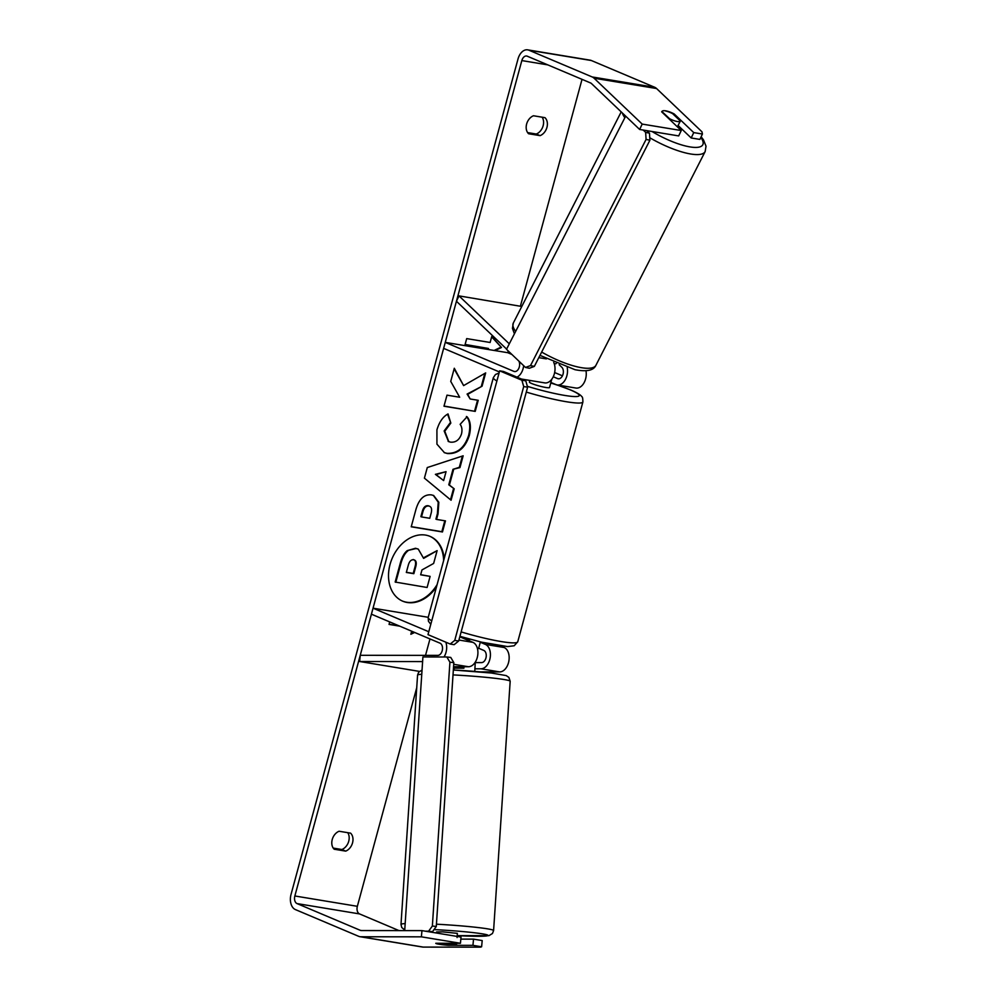<?xml version="1.0" encoding="UTF-8"?>
<svg xmlns="http://www.w3.org/2000/svg" width="997" height="997" viewBox="0 0 997 997"><rect width="100%" height="100%" fill="white"/><g stroke="black" fill="none" stroke-linecap="round" stroke-linejoin="round"><path stroke-width="1.5" d="M474.908 668.813L480.953 668.813A12.512 8.138 -80.6 0 0 490.113 658.032A12.512 8.138 -80.6 0 0 485.389 644.411L480.292 642.255M460.24 636.796A10.431 1.221 15.2 0 0 460.178 636.884A10.431 1.221 15.2 0 0 460.178 636.971L472.89 642.342A12.512 8.138 99.4 0 1 477.613 655.964A12.512 8.138 99.4 0 1 468.453 666.744L454.034 666.731A10.431 0.847 -174.6 0 0 454.009 666.794A10.431 0.847 -174.6 0 0 454.208 666.981M419.425 671.392L359.655 661.51L422.603 661.572M480.317 671.891L499.696 671.916A12.512 8.138 -80.6 0 0 508.856 661.123A12.512 8.138 -80.6 0 0 504.133 647.502L500.17 645.832M428.224 617.305L373.04 608.182L371.42 614.189L440.013 643.177A6.256 4.075 -80.6 0 1 442.369 649.982A6.256 4.075 -80.6 0 1 437.795 655.378L360.241 655.303L359.655 661.51M428.772 631.737L373.04 608.182M444.026 656.986A12.512 8.138 -80.6 0 0 445.821 642.18M475.32 662.606L481.539 662.606A6.256 4.075 -80.6 0 0 486.112 657.21A6.256 4.075 -80.6 0 0 483.757 650.405L478.672 648.249M506.613 349.1L456.439 301.256L458.994 295.885L521.767 306.478M458.994 295.885L509.293 343.84M567.218 367.619A12.512 8.138 99.4 0 1 557.198 384.954A12.512 8.138 99.4 0 1 555.977 384.593L550.88 382.449M585.962 370.722A12.512 8.138 99.4 0 1 575.942 388.045L557.198 384.954M499.36 371.931L443.64 348.377L445.26 342.382L513.866 371.37A6.256 4.075 99.4 0 0 514.464 371.545A6.256 4.075 99.4 0 0 518.901 368.142A6.256 4.075 99.4 0 0 518.876 361.126M523.662 365.687A12.512 8.138 99.4 0 1 516.982 377.153M511.872 354.446L507.76 352.701L445.26 342.382M562.445 375.819L554.644 372.529M559.18 364.74L561.797 367.232A6.256 4.075 99.4 0 1 562.956 374.536A6.256 4.075 99.4 0 1 558.208 378.773A6.256 4.075 99.4 0 1 557.597 378.598L553.248 376.754M521.481 379.047L544.698 382.885A12.512 8.138 -80.6 0 0 553.46 376.305A12.512 8.138 -80.6 0 0 553.709 362.422M665.684 111.016A10.431 2.954 -152.9 0 1 672.601 113.633L680.353 121.023A10.431 2.954 -152.9 0 1 676.552 121.372A10.431 2.954 -152.9 0 1 669.648 118.755L661.834 111.465M680.353 121.023L677.387 126.843M556.239 363.531A10.431 2.954 -152.9 0 1 554.257 363.793M402.389 601.041A35.169 26.383 112.9 0 0 437.097 584.616M444.163 558.644A35.169 26.383 112.9 0 0 430.093 536.398A35.169 26.383 112.9 0 0 390.051 564.439A35.169 26.383 112.9 0 0 402.701 601.179A35.169 26.383 112.9 0 0 436.499 586.834M421.968 930.625L421.382 936.831L460.44 943.287L461.025 937.068L421.968 930.625L361.4 930.562A6.256 4.075 99.4 0 1 360.964 930.525A6.256 4.075 99.4 0 1 360.366 930.351L297.031 903.581A6.256 4.075 99.4 0 1 294.85 895.979L521.83 60.58A6.256 4.075 99.4 0 1 526.653 56.019A6.256 4.075 99.4 0 1 527.263 56.206L590.585 82.963A6.256 4.075 99.4 0 1 591.52 83.586L639.638 129.46L642.193 124.089L594.075 78.215A12.512 8.138 99.4 0 0 592.218 76.968L528.896 50.199A12.512 8.138 99.4 0 0 527.675 49.85L590.162 60.169A12.512 8.138 99.4 0 1 591.383 60.53L654.705 87.287A12.512 8.138 99.4 0 1 656.574 88.534L701.975 131.816L702.436 134.034L693.75 132.601L674.196 113.957A10.431 3.203 -154.5 0 0 662.619 110.891M399.012 930.6L359.531 913.913A6.256 4.075 99.4 0 1 357.35 906.31L416.734 687.706M425.52 655.365L429.981 638.94M507.76 352.701L508.221 350.969M520.434 306.042L582.024 79.349M463.617 385.602L454.296 368.254L450.731 381.39L459.667 397.242L446.992 395.148L443.977 406.228L475.22 411.387L478.236 400.308L470.16 398.974L467.73 394.338L482.062 386.2L485.676 372.903L463.617 385.602L454.134 368.853M453.623 469.587L449.41 485.065L454.196 488.804L451.08 500.232L424.41 478.149L427.289 467.543L463.156 455.803L459.953 467.605L452.987 469.313L448.775 484.804L449.41 485.065M350.583 833.143A10.431 7.826 -67.1 0 1 352.539 842.864A10.431 7.826 -67.1 0 1 345.697 851.126L334.194 849.232A10.431 7.826 -67.1 0 1 332.238 839.511A10.431 7.826 -67.1 0 1 339.08 831.249L350.583 833.143M544.973 117.658L533.482 115.764A10.431 7.826 112.9 0 0 526.628 124.027A10.431 7.826 112.9 0 0 528.584 133.748L540.087 135.642A10.431 7.826 112.9 0 0 546.942 127.379A10.431 7.826 112.9 0 0 544.973 117.658M488.231 349.473L488.493 348.476L465.063 344.613L466.696 338.606L490.125 342.482L491.758 336.488L501.491 347.492L494.986 350.595M411.686 631.201L410.851 634.266L414.652 632.459M399.809 626.178L389.042 624.409L389.715 621.916M431.365 494.873L433.67 495.509L438.83 502.276L438.032 513.929L436.549 519.412L445.472 520.883L442.469 531.962L411.225 526.802L415.874 509.666C418.952 499.111 424.124 494.176 431.365 494.873M467.045 416.758C470.522 420.846 471.269 427.14 469.288 435.627C465.15 448.089 457.897 454.071 447.528 453.573L444.488 452.713L436.935 444.151L436.923 429.807C439.341 421.881 443.042 416.584 448.039 413.929L450.818 423.089L444.787 431.227L448.775 441.646L450.544 442.145C455.779 442.606 459.418 439.889 461.486 433.982C462.409 430.068 461.972 426.853 460.14 424.336L467.045 416.758M421.382 936.831L360.814 936.769A12.512 8.138 99.4 0 1 359.954 936.694A12.512 8.138 99.4 0 1 358.733 936.345L295.411 909.588A12.512 8.138 99.4 0 1 291.049 894.371L518.016 58.973A12.512 8.138 99.4 0 1 527.675 49.85M347.729 832.669A10.431 7.826 -67.1 0 1 341.884 849.519L333.235 848.086M527.625 132.601L536.274 134.034A10.431 7.826 112.9 0 0 542.131 117.185M481.613 946.776L482.199 940.57L473.525 939.137L472.939 945.343L481.613 946.776L480.454 947.15L423.301 947.1A12.512 8.138 99.4 0 1 422.441 947.025L359.954 936.694M639.638 129.46L678.695 135.916L681.25 130.532L642.193 124.089M681.25 130.532L661.696 111.888A10.431 3.203 -154.5 0 1 661.796 111.552A10.431 3.203 -154.5 0 1 661.896 111.377M702.436 134.034L699.869 139.406L691.195 137.972L693.75 132.601M678.085 125.472L691.195 137.972M460.826 939.124L473.525 939.137M436.35 943.648A10.431 0.847 -174.6 0 0 439.328 944.284A10.431 0.847 -174.6 0 0 448.314 945.318L472.939 945.343M460.44 943.287L435.826 943.262A10.431 0.847 -174.6 0 0 435.789 943.312A10.431 0.847 -174.6 0 0 435.913 943.461M345.697 851.126L341.884 849.519M673.798 114.78L674.196 113.957M540.087 135.642L536.274 134.034M443.64 560.551A35.169 26.383 112.9 0 0 429.769 536.261M420.684 574.658L430.118 576.378L427.102 587.482L395.161 582.036L400.308 563.093C402.015 557.036 404.333 552.886 407.25 550.618L415.5 548.275L417.98 549.011M423.563 557.772L437.122 550.631L433.633 563.442L421.968 569.948L420.634 574.808L430.118 576.378M407.25 550.618L416.135 548.537L418.304 549.148L423.613 558.382L437.122 550.631M395.797 582.31L400.944 563.367C402.651 557.311 404.969 553.148 407.885 550.88M491.658 336.836L501.491 347.492M500.855 347.23L494.101 350.445M465.101 344.451L488.493 348.476M399.174 625.917L389.092 624.247M411.026 633.618L414.017 632.185M448.775 484.804L454.196 488.804M453.56 488.53L450.507 499.759M462.384 456.053L459.318 467.331L459.953 467.605M459.318 467.331L452.987 469.313M446.058 471.656L435.39 474.348L443.64 480.566L446.058 471.656L436.025 474.622L443.64 480.566M435.39 474.348L436.025 474.622M433.346 495.384L438.231 502.189L437.396 513.667L435.913 519.138L436.549 519.412M444.799 520.77L441.833 531.7L442.469 531.962M441.833 531.7L411.263 526.64M429.283 506.127L428.124 505.741C425.383 505.429 423.438 507.336 422.279 511.461L420.871 516.658L421.507 516.92L429.757 518.29L431.19 513.031C432.175 508.931 431.389 506.601 428.847 506.027L428.76 506.015C426.018 505.703 424.074 507.61 422.915 511.735L421.507 516.92M428.972 505.978L428.212 505.753M470.16 398.974L467.095 394.064L482.062 386.2M481.426 385.939L484.841 373.377M467.095 394.064L467.73 394.338M444.026 406.066L475.22 411.387M474.584 411.113L477.563 400.196M466.409 416.497C469.886 420.584 470.634 426.866 468.652 435.365C464.515 447.827 457.262 453.809 446.893 453.311L444.163 452.576M447.578 414.216L450.818 423.089M450.183 422.828L444.151 430.953L448.463 441.497M413.73 559.803L413.643 559.791C411.138 559.516 409.356 561.323 408.296 565.174L406.327 572.452L413.842 573.686L415.836 566.371C416.783 562.47 416.085 560.289 413.73 559.803L414.453 560.002M406.365 572.29L413.207 573.425L415.201 566.097C416.148 562.208 415.45 560.015 413.094 559.529M413.207 573.425L413.842 573.686M550.618 383.434A10.431 1.221 -164.8 0 1 550.618 383.533L549.534 387.534A10.431 1.221 -164.8 0 1 542.692 386.861A10.431 1.221 -164.8 0 1 531.663 383.509A10.431 1.221 -164.8 0 1 529.407 382.063L529.856 380.43M550.618 383.533A10.431 1.221 -164.8 0 1 550.568 383.621L551.752 379.271M469.263 640.809L469.587 639.625A10.431 1.221 -164.8 0 1 462.708 637.332A10.431 1.221 -164.8 0 1 461.661 636.846M480.392 641.906L478.622 648.436A10.431 1.221 -164.8 0 1 477.438 648.586M521.892 380.231L499.659 370.834L503.56 371.482L525.793 380.866L527.612 387.21L523.712 386.562L521.892 380.231L525.793 380.866M499.659 370.834L427.987 634.64L450.208 644.037L454.744 640.386L523.712 386.562M454.744 640.386L458.657 641.034L454.121 644.685L450.208 644.037M458.657 641.034L527.612 387.21M646.791 130.644L649.471 133.187L645.645 132.377L646.081 139.418L530.504 365.587L525.506 367.444L506.501 349.311L625.667 116.138M643.202 130.046L645.645 132.377M525.506 367.444L529.332 368.254L534.33 366.398L530.504 365.587M646.081 139.418L649.907 140.228L534.33 366.398M649.907 140.228L649.471 133.187M457.075 937.529L457.349 933.366L442.656 931.859L436.536 931.983L436.474 933.018M439.341 944.097L456.551 944.745L435.814 943.386M456.551 944.745L456.651 943.274M474.771 671.417L475.27 662.158M453.959 670.034L454.096 668.14L463.892 668.202L463.979 666.744M454.221 666.731L454.134 668.102M425.52 931.21L428.598 931.21L432.362 926.026L449.921 662.182L446.843 656.986L422.915 656.961L404.707 930.6M428.274 931.659L432.524 931.672L428.598 931.21M446.843 656.986L450.769 657.434L453.834 662.631L449.921 662.182M432.362 926.026L436.287 926.475L453.834 662.631M436.287 926.475L432.524 931.672M468.453 666.744L453.722 664.314M499.696 671.916L480.953 668.813M504.133 647.502L485.389 644.411M472.89 642.342L458.919 640.037M546.368 358.883L538.804 357.636M515.1 371.582L513.866 371.37M558.843 378.81L557.597 378.598M622.352 112.985A46.398 13.16 27.1 0 0 624.857 117.721M649.745 137.723A46.398 13.16 27.1 0 0 688.017 153.488A46.398 13.16 27.1 0 0 705.153 151.556L706.026 146.185L703.471 139.842L701.14 136.739M700.829 137.412A41.189 11.677 -152.9 0 1 687.569 146.447A41.189 11.677 -152.9 0 1 652.026 131.504M705.153 151.556L595.944 365.251A46.398 13.16 -152.9 0 1 578.808 367.183A46.398 13.16 -152.9 0 1 541.645 352.053M515.636 331.415A46.398 13.16 -152.9 0 1 513.318 323.028L621.206 111.888M357.35 906.31L294.85 895.979M547.789 64.88L521.83 60.58M656.574 88.534L594.075 78.215M359.531 913.913L297.031 903.581M361.649 930.562L360.366 930.351M423.301 947.1L360.814 936.769M591.383 60.53L528.896 50.199M654.705 87.287L592.218 76.968M415.5 548.275L416.135 548.537M415.599 548.288L416.235 548.549M400.308 563.093L400.944 563.367M437.396 513.667L438.032 513.929M428.124 505.741L428.76 506.015M422.279 511.461L422.915 511.735M468.652 435.365L469.288 435.627M446.893 453.311L447.528 453.573M446.806 453.299L447.441 453.56M444.151 430.953L444.787 431.227M415.201 566.097L415.836 566.371M461.137 631.899A46.398 5.446 15.2 0 0 517.742 641.794L514.178 645.769L507.585 646.579L481.576 642.18L459.929 636.323M517.742 641.794L582.896 401.965A46.398 5.446 -164.8 0 1 526.291 392.07M527.363 386.325A41.189 4.835 15.2 0 0 572.328 396.42A41.189 4.835 15.2 0 0 570.334 389.902A41.189 4.835 15.2 0 0 550.73 383.01M496.905 380.979A46.398 5.446 -164.8 0 1 493.341 377.626L428.187 617.455A46.398 5.446 15.2 0 0 431.738 620.807M436.437 924.194A46.398 2.63 3.8 0 1 477.713 927.509A46.398 2.63 3.8 0 1 493.59 930.562L492.456 933.516L488.904 935.66L457.199 935.635A41.189 2.33 -176.2 0 0 486.935 935.871A41.189 2.33 -176.2 0 0 473.949 932.706A41.189 2.33 -176.2 0 0 434.019 929.603M493.59 930.562L510.177 681.263A46.398 2.63 -176.2 0 0 494.3 678.209A46.398 2.63 -176.2 0 0 453.024 674.907M421.756 674.296A46.398 2.63 -176.2 0 0 417.569 675.106L400.993 924.406A46.398 2.63 3.8 0 1 405.181 923.596M510.177 681.263L508.881 677.412L506.214 675.592L491.484 673.037L453.348 669.996A41.189 2.33 3.8 0 1 491.222 673.012M513.318 323.028L512.446 328.387L514.427 333.808M539.963 355.368L575.007 369.7C586.722 371.943 593.701 370.46 595.944 365.251M417.668 548.873L418.304 549.148M448.775 441.646L448.139 441.372M582.896 401.965C582.846 398.414 582.497 396.669 581.837 396.731C581.475 396.17 580.516 394.239 571.007 390.089L556.575 384.805M556.239 384.705L550.743 382.973M499.061 373.04L495.484 374.486L493.341 377.626M430.791 624.309L428.436 621.268L428.187 617.455M417.569 675.106L418.703 672.152L422.043 670.059M400.993 924.406L401.729 927.484L404.745 929.989"/></g></svg>
